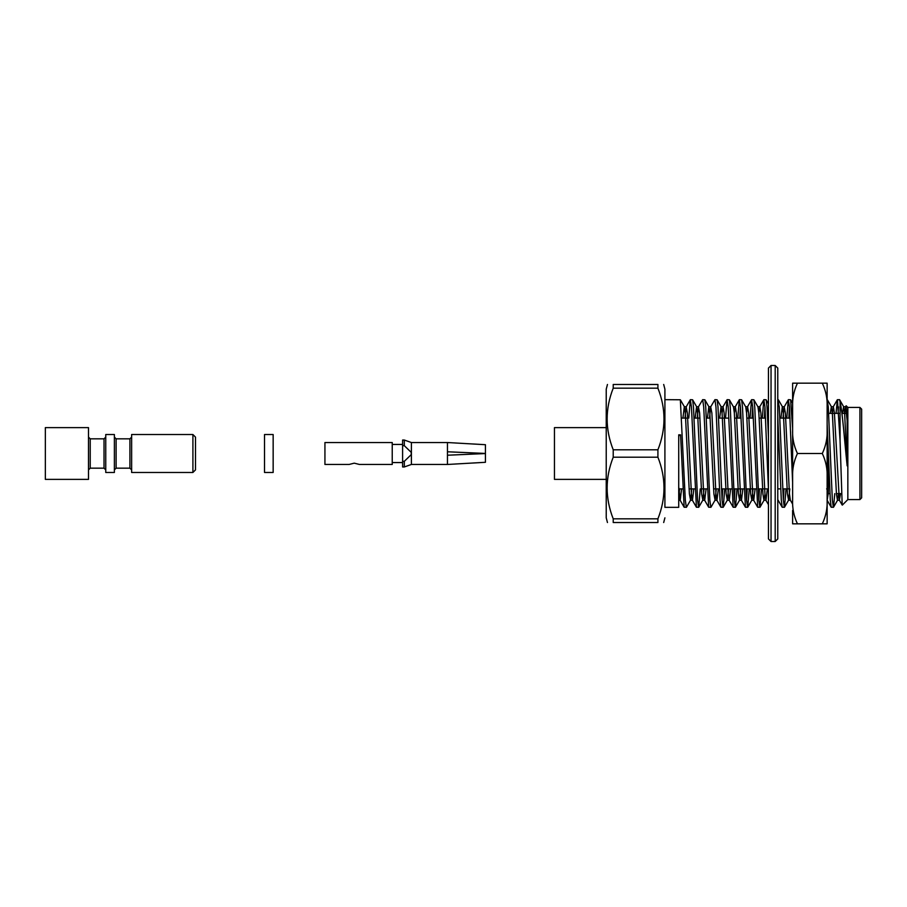 <?xml version="1.0" encoding="UTF-8"?>
<svg xmlns="http://www.w3.org/2000/svg" width="907" height="907" viewBox="0 0 907 907"><rect width="100%" height="100%" fill="white"/><g stroke="black" fill="none" stroke-linecap="round" stroke-linejoin="round"><path stroke-width="1.36" d="M846.174 405.837L847.149 420.621L845.63 406.733L844.576 413.377M840.551 493.623L839.349 500.131L842.195 505.052L840.075 440.791L840.075 401.835C842.354 410.939 844.553 440.836 847.149 465.847L847.149 420.621M842.331 505.097L847.841 499.576L847.841 407.424L859.927 407.424L859.927 499.576L861.65 497.852L861.65 409.148L859.927 407.424M691.792 488.884L690.578 500.131L686.474 507.228L684.161 507.228L680.556 434.838L678.719 434.838L678.719 507.342L664.91 507.342L664.91 389.171L663.686 384.466M686.338 507.342L685.318 500.131L680.341 399.772L664.91 399.658M700.238 488.884L698.73 507.228L696.417 507.228L691.44 406.869L690.295 399.772L688.776 418.116M698.594 507.342L697.574 500.131L693.481 406.869L692.597 399.772L690.42 399.658M716.303 488.884L715.079 500.131L710.975 507.228L708.673 507.228L703.696 406.869L702.676 399.658L698.435 406.869L697.222 418.116M710.839 507.342L709.818 500.131L705.737 406.869L704.852 399.772L702.676 399.658M722.709 488.884L722.074 500.142M724.75 488.884L723.23 507.228L720.918 507.228L720.033 500.131L715.952 406.869L714.931 399.658L710.691 406.869L709.467 418.116M723.094 507.342L722.074 500.131L717.993 406.869L717.108 399.772L714.931 399.658M734.953 488.884L734.33 500.142M737.006 488.884L735.486 507.228L733.173 507.228L728.208 406.869L727.051 399.772L725.532 418.116M735.35 507.342L734.33 500.131L730.248 406.869L729.353 399.772L727.187 399.658M747.209 488.884L746.586 500.142M749.25 488.884L747.742 507.228L745.429 507.228L740.452 406.869L739.307 399.772L737.788 418.116M747.606 507.342L746.586 500.131L742.493 406.869L741.609 399.772L739.432 399.658M740.452 406.858L739.829 418.116M759.465 488.884L758.842 500.142M761.506 488.884L759.987 507.228L757.685 507.228L752.708 406.869L751.552 399.772L750.044 418.116M759.862 507.342L758.83 500.131L754.749 406.869L753.864 399.772L751.688 399.658M752.708 406.858L752.084 418.116M768.456 489.655L764.964 406.869L763.807 399.772L762.288 418.116M768.456 437.049L767.005 406.869L766.12 399.772L763.943 399.658M764.964 406.858L764.329 418.116M783.977 488.884L783.342 500.142M786.018 488.884L784.498 507.228L782.185 507.228L781.301 500.131L777.775 416.755M784.362 507.342L783.342 500.131L779.26 406.869L777.775 399.658M792.616 482.354L789.464 406.869L788.319 399.772L786.8 418.116M792.616 428.58L790.621 399.772L788.444 399.658M789.464 406.858L788.841 418.116M834.78 493.623L833.51 507.228L831.197 507.228L830.313 500.131L827.139 423.988M833.374 507.342L832.354 500.131L828.272 406.869L827.139 399.658M840.075 401.835L839.497 399.658L837.331 399.772L836.05 413.377M838.476 406.858L838.102 413.377M840.075 440.791L837.456 399.658M681.588 488.884L680.216 500.267L678.719 486.878L678.719 435.938L680.545 434.838M839.349 500.131L834.395 413.002L833.374 406.733L832.331 413.377M828.34 493.023L827.139 500.199M792.616 504.077L790.337 500.131L789.464 493.998L785.383 413.002L784.215 406.869L782.99 418.116M777.775 500.267L777.775 499.065M767.356 488.884L765.984 500.267L764.964 493.998L760.882 413.002L759.851 406.733L758.842 412.991M755.1 488.884L753.728 500.267L752.708 493.998L748.626 413.002L747.606 406.733L746.586 412.991M742.844 488.884L741.472 500.267L740.452 493.998L736.371 413.002L735.35 406.733L734.33 412.991M730.6 488.884L729.228 500.267L728.208 493.998L724.115 413.002L723.094 406.733L722.074 412.991M718.344 488.884L716.972 500.267L715.952 493.998L711.87 413.002L710.691 406.869M706.088 488.884L704.716 500.267L703.696 493.998L699.614 413.002L698.435 406.869M693.832 488.884L692.46 500.267L691.44 493.998L687.359 413.002L686.18 406.869L684.966 418.116M847.149 465.847L844.61 413.002L843.589 406.733L842.535 413.377M838.51 493.623L837.456 500.267L836.435 493.998L832.354 413.002L831.334 406.733L830.279 413.377M789.816 488.884L788.602 500.131L787.423 493.998L783.342 413.002L782.322 406.733L780.95 418.116M764.964 494.009L763.943 500.267L762.923 493.998L758.842 413.002L757.969 406.869L753.864 399.772M753.059 488.884L751.846 500.131L750.667 493.998L746.586 413.002L745.713 406.869L741.609 399.772M740.804 488.884L739.59 500.131L738.411 493.998L734.33 413.002L733.457 406.869L729.353 399.772M728.559 488.884L727.335 500.131L726.167 493.998L722.074 413.002L721.054 406.733L719.682 418.116M715.079 500.131L713.911 493.998L709.818 413.002L708.798 406.733L707.426 418.116M704.047 488.884L702.834 500.131L701.655 493.998L697.574 413.002L696.553 406.733L695.181 418.116M690.578 500.131L689.399 493.998L685.318 413.002L684.297 406.733L682.926 418.116M679.547 488.884L678.719 498.567M664.91 507.342L664.91 389.171M657.915 522.534C666.021 522.534 666.021 522.534 657.915 522.534L657.915 518.827C666.021 498.272 666.021 477.74 657.915 457.207L657.915 449.793C666.021 429.249 666.021 408.706 657.915 388.173L657.915 384.466C666.021 384.466 666.021 384.466 657.915 384.466L613.223 384.466C605.116 384.466 605.116 384.466 613.223 384.466L613.223 388.173C605.116 408.728 605.116 429.26 613.223 449.793L613.223 457.207C605.116 477.751 605.116 498.294 613.223 518.827L613.223 522.534C605.116 522.534 605.116 522.534 613.223 522.534L657.915 522.534M664.91 517.829L663.686 522.534M657.915 449.793L613.223 449.793M657.915 388.173L613.223 388.173M657.915 518.827L613.223 518.827M657.915 457.207L613.223 457.207M607.463 522.534L606.227 517.829L606.227 389.171L607.463 384.466M606.227 427.616L554.46 427.616L554.46 479.384L606.227 479.384M829.928 493.623L828.34 493.623L828.34 455.654M681.86 418.116L687.71 418.116L681.86 418.116M694.116 418.116L699.966 418.116L694.116 418.116M710.17 418.116L706.372 418.116M718.616 418.116L728.831 418.116L718.616 418.116M734.681 418.116L741.087 418.116L734.681 418.116M746.937 418.116L753.343 418.116L746.937 418.116M759.193 418.116L765.587 418.116L759.193 418.116M767.628 418.116L768.456 418.116L767.628 418.116M779.884 418.116L790.099 418.116L779.884 418.116M826.617 488.884L828.34 490.608M771.041 541.513L775.19 541.513L777.775 538.928L777.775 368.072L775.19 365.487L771.041 365.487L768.456 368.072L768.456 538.928L771.041 541.513L771.041 365.487M777.775 385.237L777.775 384.466M768.456 385.237L768.456 384.466M768.456 392.232L768.456 404.409M273.154 453.5L273.154 434.521L264.527 434.521L264.527 472.479L273.154 472.479L273.154 453.5M404.318 445.688L402.595 445.688L402.595 440.042L404.318 440.042L404.318 445.688L411.222 452.344L411.222 454.656L404.318 461.312L402.595 461.312L402.595 466.958L404.318 466.958L404.318 461.312M402.595 461.312L402.595 445.688M485.426 462.298L485.426 453.557L485.426 462.298L447.457 464.463L447.457 442.537L411.393 442.537L411.393 464.463L404.318 466.958M485.426 444.702L485.426 453.443L485.426 444.702L447.457 442.537M447.457 455.223L485.426 453.557M485.426 453.443L447.457 451.777M392.232 464.463L392.232 442.537L324.933 442.537L324.933 464.463L349.093 464.463L354.263 463.16L359.444 464.463L392.232 464.463M105.756 434.521L105.756 472.479L114.384 472.479L114.384 434.521L105.756 434.521M45.35 453.5L45.35 427.616L88.489 427.616L88.489 479.384L45.35 479.384L45.35 453.5M105.756 437.106L104.022 438.829L104.022 468.171L90.224 468.171L90.224 438.829L88.489 437.106M131.64 437.106L129.916 438.829L116.107 438.829L114.384 437.106M131.64 434.521L131.64 472.479L192.908 472.479L192.908 434.521L131.64 434.521M192.908 472.479L195.493 469.894L195.493 437.106L192.908 434.521M88.489 469.894L90.224 468.171M827.139 407.22C827.524 398.819 825.914 390.804 822.298 383.173L827.139 383.173L827.139 523.827L792.616 523.827L792.616 510.448M792.616 396.552L792.616 499.78C792.23 508.181 793.84 516.196 797.446 523.827M792.616 383.173L792.616 407.22C792.23 398.808 793.84 390.792 797.446 383.173L792.616 383.173M822.298 523.827C825.914 516.208 827.524 508.192 827.139 499.78M827.139 477.547C827.524 469.146 825.914 461.13 822.298 453.5L797.446 453.5C793.84 461.119 792.23 469.134 792.616 477.547M822.298 383.173L797.446 383.173M822.298 453.5C825.914 445.881 827.524 437.866 827.139 429.453M792.616 429.453C792.23 437.854 793.84 445.87 797.446 453.5M775.19 541.513L775.19 365.487M116.107 438.829L116.107 468.171L114.384 469.894M129.916 438.829L129.916 468.171L116.107 468.171M847.841 407.424L846.22 405.792M846.072 405.837L845.471 406.869M837.331 399.772L833.227 406.869M831.197 507.228L827.093 500.131M788.319 399.772L784.215 406.869M782.185 507.228L778.081 500.131M768.456 504.677L765.825 500.131M763.807 399.772L759.703 406.869M757.685 507.228L753.581 500.131M751.552 399.772L747.447 406.869M745.429 507.228L741.325 500.131M739.307 399.772L735.192 406.869M733.173 507.228L729.069 500.131M727.051 399.772L722.947 406.869M720.918 507.228L716.813 500.131M708.673 507.228L704.569 500.131M696.417 507.228L692.313 500.131M690.295 399.772L686.18 406.869M684.161 507.228L680.057 500.131M833.51 507.228L837.615 500.131M827.377 399.772L831.492 406.869M839.633 399.772L843.737 406.869M792.616 403.218L790.621 399.772M788.602 500.131L784.498 507.228M782.48 406.869L778.365 399.772M768.456 403.819L766.12 399.772M764.091 500.131L759.987 507.228M751.846 500.131L747.742 507.228M739.59 500.131L735.486 507.228M727.335 500.131L723.23 507.228M721.212 406.869L717.108 399.772M708.957 406.869L704.852 399.772M702.834 500.131L698.73 507.228M696.701 406.869L692.597 399.772M684.445 406.869L680.341 399.772M847.841 499.576L859.927 499.576M836.413 493.623L841.424 493.623M828.658 413.377L838.862 413.377M841.923 413.377L846.673 413.377M678.719 488.884L682.642 488.884L678.719 488.884M689.048 488.884L694.898 488.884L689.048 488.884M701.304 488.884L707.154 488.884L701.304 488.884M713.56 488.884L719.41 488.884L713.56 488.884M721.45 488.884L731.654 488.884L721.45 488.884M733.695 488.884L743.91 488.884L733.695 488.884M745.951 488.884L756.166 488.884L745.951 488.884M758.207 488.884L768.422 488.884L758.207 488.884M777.775 488.884L780.666 488.884L777.775 488.884M782.718 488.884L789.113 488.884L782.718 488.884M845.63 406.733L843.589 406.733M833.374 406.733L831.334 406.733M784.362 406.733L782.322 406.733M759.862 406.733L757.889 406.733M747.606 406.733L745.633 406.733M735.35 406.733L733.389 406.733M723.094 406.733L721.054 406.733M710.85 406.733L708.798 406.733M698.594 406.733L696.553 406.733M686.338 406.733L684.297 406.733M839.497 500.267L837.456 500.267M790.416 500.267L788.444 500.267M765.984 500.267L763.943 500.267M753.728 500.267L751.688 500.267M741.472 500.267L739.432 500.267M729.228 500.267L727.187 500.267M716.972 500.267L714.931 500.267M704.716 500.267L702.676 500.267M692.46 500.267L690.42 500.267M680.216 500.267L678.719 500.267M411.393 442.537L404.318 440.042M447.457 464.463L411.393 464.463M392.232 462.559L402.595 462.559M392.232 444.441L402.595 444.441M104.022 438.829L90.224 438.829M129.916 468.171L131.64 469.894M104.022 468.171L105.756 469.894"/></g></svg>
